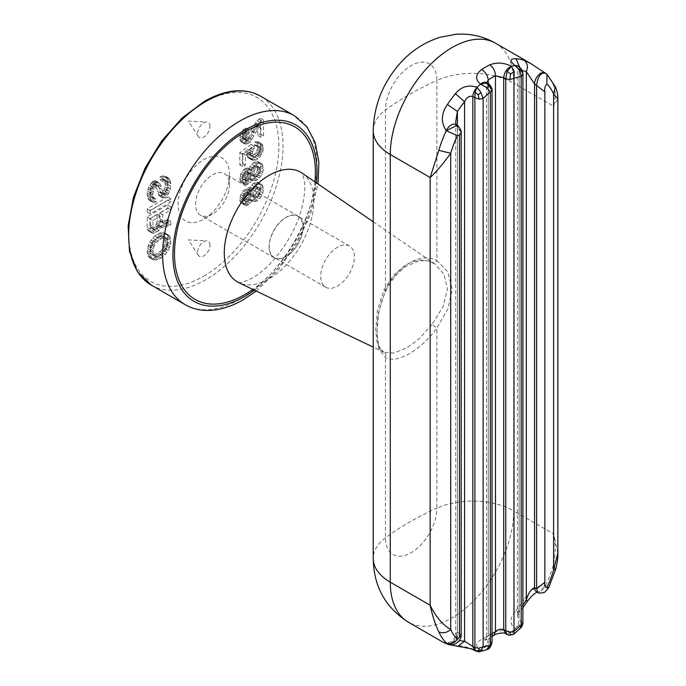 <?xml version="1.0" encoding="UTF-8"?>
<svg xmlns="http://www.w3.org/2000/svg" width="686" height="686" viewBox="0 0 686 686"><rect width="100%" height="100%" fill="white"/><g stroke="black" fill="none" stroke-linecap="round" stroke-linejoin="round"><path stroke-width="0.51" stroke-dasharray="3.43 2.57" d="M555.806 568.934L553.148 565.873C555.711 555.317 555.866 544.667 553.602 533.931L553.602 106.236L557.864 98.887M536.898 592.121L537.378 591.907L536.589 591.795A8.729 5.042 120 0 0 545.713 585.475C536.778 585.45 529.541 590.226 523.993 599.804L527.414 601.288M519.791 67.417L519.13 70.238C516.901 68.308 516.901 68.163 519.13 69.801C516.901 68.163 516.901 68.308 519.13 70.238L519.13 609.734L519.731 611.68L515.992 610.626C509.809 617.469 509.432 623.574 514.843 628.933L520.254 628.333M514.38 633.692L511.422 632.055C504.184 629.345 496.938 630.271 489.701 634.833A87.302 50.404 -60 0 1 481.692 639.455C475.355 642.731 474.978 646.212 480.552 649.882A8.729 5.042 120 0 0 488.269 638.52L486.563 636.942L488.269 635.673L486.031 639.901L481.692 639.455M457.768 646.358L455.401 645.612C461.224 645.526 468.461 647.224 477.122 650.714L474.652 650.405M443.242 642.31L448.455 644.506L457.399 639.789L455.701 634.19L454.852 637.826L451.277 641.624C449.056 642.645 447.032 642.945 445.197 642.525M548.654 587.808L545.713 585.475L537.79 592.498M557.864 553.165L553.602 533.931L513.737 510.916L513.737 83.22L553.602 106.236C555.866 98.184 555.711 90.878 553.148 84.327L555.411 86.779M373.227 221.775L434.967 264.024L443.979 274.349L447.443 288.652L443.036 306.582L431.974 324.452L436.896 328.028C421.033 350.152 397.134 363.949 385.455 357.723L378.723 348.745L376.897 332.847L378.723 311.933L385.455 290.247C386.304 290.941 385.772 290.873 383.86 290.058L377.386 310.578L375.696 330.077L377.334 344.329L383.585 352.107C379.804 351.712 377.669 344.998 377.171 331.964C376.76 318.741 379.658 304.987 385.884 290.701L385.455 290.247C397.134 265.705 421.033 251.908 436.896 260.543C435.37 262.609 433.724 263.192 431.974 262.284L434.967 264.024L429.016 261.109L420.501 260.054L413.409 261.349L406.292 264.496L393.833 275.026L383.86 290.058M373.227 130.743A58.199 33.605 0 0 1 385.455 110.137A291.01 168.01 180 0 1 409.559 94.359A291.01 168.01 180 0 1 436.896 80.433L436.896 260.543L447.898 271.99L452.245 289.346L447.898 308.811L436.896 328.028L436.896 508.137A58.199 33.605 180 0 1 513.737 510.916A87.302 50.404 120 0 1 475.63 598.775A87.302 50.404 120 0 1 408.35 622.168M147.198 212.085L147.198 208.818L167.77 196.942L167.77 200.209L147.198 212.085L150.285 213.869L170.857 201.984L170.857 198.717L150.285 210.602L150.285 213.869M167.77 200.209L170.857 201.984M492.034 636.548L485.319 640.321L486.563 636.942L486.485 82.612A8.729 5.042 -60 0 1 488.269 86.59L486.623 82.689M165.206 248.615L162.376 252.628L158.26 256.195L152.601 258.27L149.514 257.679L147.97 255.595L147.198 252.182L148.485 244.61L152.601 238.076L156.717 234.509L160.061 232.88L163.92 232.725L165.206 233.171L167.007 235.101L167.77 238.522L167.521 242.235L165.206 248.615L168.284 250.399L165.463 254.412L159.804 258.862L155.688 260.054L152.601 259.462L151.572 258.571L150.285 253.966L151.572 246.394L155.688 239.86L161.347 235.401L165.463 234.209L168.284 234.955L170.085 236.884L170.857 242.081L170.085 246.394L168.284 250.399M166.492 246.094L169.571 247.878M286.096 217.496A23.787 13.737 -60 0 1 297.99 216.322A23.787 13.737 -60 0 1 302.92 227.212A23.787 13.737 120 0 1 286.096 256.35A23.787 13.737 -60 0 1 274.203 257.524A23.787 13.737 -60 0 1 269.272 246.634A23.787 13.737 120 0 1 286.096 217.496M269.118 246.72A24.01 13.857 120 0 0 274.091 257.713A24.01 13.857 120 0 0 298.101 243.856A24.01 13.857 120 0 0 303.075 227.117A24.01 13.857 120 0 0 298.101 216.133A24.01 13.857 120 0 0 279.596 222.564A24.01 13.857 120 0 0 269.118 246.72M325.644 287.228A23.787 13.737 -60 0 0 337.538 286.045A23.787 13.737 120 0 0 354.362 256.907A23.787 13.737 -60 0 0 349.431 246.017A23.787 13.737 -60 0 0 337.538 247.2A23.787 13.737 120 0 0 320.714 276.338A23.787 13.737 -60 0 0 325.644 287.228L274.203 257.524M508.549 635.107L507.125 634.456L511.422 632.055L505.522 633.615M494.066 635.262L489.701 634.833M167.77 196.942L170.857 198.717M431.974 324.452L420.501 337.375L413.409 343.369L406.284 348.119L393.833 353.058L383.86 352.235C385.772 353.436 386.304 355.271 385.455 357.723L385.455 537.833A36.375 21 120 0 0 411.171 552.684A36.375 21 120 0 0 436.896 508.137A291.01 168.01 180 0 0 409.559 522.055A291.01 168.01 180 0 0 385.455 537.833A58.199 33.605 -0 0 0 373.227 558.438M383.86 352.235L373.227 347.133M522.895 604.88A78.573 45.362 120 0 1 519.13 609.734L517.433 616.062L519.13 619.672C518.968 623.094 517.536 626.181 514.843 628.933L518.976 625.152L521.188 620.856L519.13 619.672L519.13 69.801L517.338 65.813M163.92 250.544L167.007 252.328M456.036 124.775L455.796 124.646A8.729 5.042 -60 0 1 457.399 128.514L455.701 121.816L455.701 634.19L457.399 632.235A8.729 5.042 120 0 1 453.626 640.981A8.729 5.042 120 0 1 446.92 643.391M461.163 635.416L459.457 633.427L454.698 641.642L447.015 643.451M489.778 647.009L486.906 646.135L490.327 639.712L492.034 642.37L489.778 647.009L487.549 649.35M486.906 646.135L480.552 649.882L485.414 650.217M479.891 651.563L475.415 650.843M507.125 634.456L506.68 634.284M519.774 628.71L522.895 622.828L521.188 620.856L521.188 70.992L518.102 66.25M516.292 65.093L517.433 68.651L517.433 616.062L519.731 611.68L522.895 607.642M521.506 625.924L518.976 625.152M513.334 634.464L514.226 633.778M209.959 126.438A8.729 5.042 120 0 0 206.735 122.031A8.729 5.042 120 0 0 203.785 122.871A8.729 5.042 120 0 0 197.611 133.564A8.729 5.042 120 0 0 198.365 136.54A8.729 5.042 120 0 0 205.311 136.025A8.729 5.042 120 0 0 209.959 126.438M147.198 208.818L150.285 210.602M461.163 132.467L457.013 125.341M492.034 89.866L487.635 83.272M209.959 245.236A8.729 5.042 120 0 0 206.735 240.837A8.729 5.042 120 0 0 203.785 241.678A8.729 5.042 120 0 0 197.611 252.371A8.729 5.042 120 0 0 198.365 255.346A8.729 5.042 120 0 0 205.311 254.832A8.729 5.042 120 0 0 209.959 245.236M158.26 256.195L161.347 257.97M160.061 254.858L163.148 256.641M522.895 73.762L521.188 70.992L519.13 69.801M162.376 252.628L165.463 254.412M229.51 184.645A24.01 13.857 -60 0 1 212.531 214.049A24.01 13.857 -60 0 1 200.526 215.241A24.01 13.857 -60 0 1 195.553 204.248A24.01 13.857 -60 0 1 206.032 180.092A24.01 13.857 -60 0 1 224.536 173.661A24.01 13.857 -60 0 1 229.51 184.645L229.51 174.553A36.375 21 -60 0 1 203.785 219.1A36.375 21 -60 0 1 178.06 204.248A36.375 21 -60 0 1 203.785 159.701A36.375 21 -60 0 1 229.51 174.553M163.148 178.823L160.061 179.715L160.061 176.739L163.662 175.848L166.492 177.185L167.77 181.79L167.77 184.465L165.463 191.737L161.604 195.75L160.318 196.196L159.032 195.45L155.688 185.203L154.659 183.719L153.63 183.719L151.057 186.695L149.771 191.891L150.543 196.496L151.572 197.379L152.858 197.234L152.858 200.209L149.771 200.501L148.485 199.463L147.198 194.858L148.485 187.578L152.601 181.344L155.688 180.752L158.26 184.911L160.575 192.783L162.119 192.783L163.92 190.554L165.206 184.465L164.691 180.307L163.148 178.823L167.264 181.198L167.77 182.09L168.284 186.249L167.521 190.845L165.978 193.821L164.177 194.858L163.148 193.375L160.318 184.311L158.775 182.536L157.488 182.382L154.916 183.865L151.572 189.362L150.285 194.858L151.057 200.055L152.858 202.284L155.945 201.984L155.945 199.017L154.659 199.163L153.63 198.271L152.858 193.675L154.144 188.47L156.717 185.503L157.746 185.503L158.775 186.986L162.633 197.825L164.691 197.534L168.542 193.521L170.342 188.916L170.857 183.574L170.085 180.161L168.542 178.077L164.949 177.777L163.148 178.523L163.148 181.49L166.235 180.598M147.198 227.229L147.198 216.836L167.77 204.96L167.77 208.227L159.546 212.977L159.546 218.62L160.318 221.441L162.376 221.741L167.77 219.511L167.77 223.37L165.72 223.67L160.575 226.046L159.032 225.745L158.26 224.708L155.945 228.721L150.8 231.688L148.227 230.796L147.456 229.458L147.198 227.229L150.285 229.013L151.314 232.58L153.887 233.472L159.032 230.496L161.347 226.491L162.119 227.529L163.662 227.829L168.799 225.454L170.857 225.154L170.857 221.295L164.177 223.67L163.405 223.224L162.633 220.403L162.633 214.761L170.857 210.01L170.857 206.743L150.285 218.62L150.285 229.013M243.393 169.914L246.994 167.83L249.052 168.422L251.625 164.271L254.712 161.887L256.513 161.45L259.085 162.333L260.371 165.755L259.857 170.205L257.799 174.664L254.712 177.931L251.625 179.115L249.052 177.931L246.994 180.898L243.393 182.982L240.82 182.09L240.049 180.752L239.791 177.631L240.82 173.772L243.393 169.914L246.48 171.689L250.081 169.614L252.139 170.205L254.712 166.046L257.799 163.671L259.6 163.225L262.172 164.117L263.458 169.313L262.172 174.218L257.799 179.715L254.712 180.898L252.139 179.715L250.081 182.682L247.766 184.32L246.48 184.757L243.907 183.874L242.878 181.198L243.136 177.785L246.48 171.689M257.027 120.753L260.371 118.232L260.371 133.976L257.799 135.459L257.799 123.874L254.455 127.888L246.994 140.51L243.393 142.585L240.82 141.693L239.791 139.018L240.049 135.605L243.393 129.517L245.708 127.888L245.708 131.155L243.907 132.484L242.621 134.713L242.621 138.28L243.907 139.018L245.708 138.28L257.027 120.753L260.114 122.537L254.969 129.963L250.339 138.28L248.795 140.064L246.994 140.802L245.708 140.064L245.451 139.018L246.223 135.305L248.795 132.93L248.795 129.663L246.48 131.3L243.907 135.159L242.878 139.018L243.136 142.139L243.907 143.477L246.48 144.369L250.081 142.285L257.542 129.663L260.886 125.658L260.886 137.243L263.458 135.751L263.458 120.016L260.114 122.537M246.737 154.907L248.023 149.419L242.364 153.578L242.364 163.379L239.791 164.863L239.791 152.686L251.11 144.369L251.11 147.336L249.567 150.011L249.052 153.578L250.339 155.508L252.397 155.508L255.741 152.978L257.799 148.528L257.284 145.852L256.513 145.106L254.455 145.106L254.712 141.993L258.313 141.993L260.114 144.223L260.371 147.044L259.085 151.64L256.255 155.653L252.654 158.329L250.081 158.62L247.509 157.437L246.737 154.907L249.824 156.691L250.596 159.221L252.139 160.112L255.741 160.112L257.799 158.92L260.371 156.245L262.687 152.241L263.458 147.336L262.172 144.223L260.371 143.477L257.799 143.777L257.542 146.89L259.6 146.89L260.371 147.636L260.886 150.311L258.828 154.762L255.484 157.291L253.426 157.291L252.139 155.353L252.654 151.795L254.197 149.119L254.197 146.152L242.878 154.47L242.878 166.647L245.451 165.155L245.451 155.353L251.11 151.203L249.824 156.691M248.538 188.916L249.052 189.216L251.625 185.057L253.426 183.428L256.513 182.236L257.799 182.382L259.085 183.128L260.371 186.541L259.085 193.229L254.712 198.717L251.625 199.909L249.052 198.717L245.708 202.73L243.393 203.768L241.849 203.476L240.049 201.538L239.791 198.426L240.82 194.567L243.393 190.699L246.994 188.624L252.139 191L254.712 186.841L257.799 184.465L259.6 184.019L262.172 184.911L263.458 188.324L262.944 192.783L260.886 197.234L256.513 201.247L254.712 201.693L252.139 200.501L250.081 203.476L247.766 205.105L246.48 205.551L243.907 204.66L242.878 201.984L243.907 196.342L247.766 191.445L250.081 190.408L251.625 190.699M160.061 179.715L163.148 181.49M161.862 178.969L164.949 180.752M160.061 176.739L163.148 178.523M161.862 176.002L164.949 177.777M163.662 175.848L166.749 177.631M165.463 176.293L168.542 178.077M166.492 177.185L169.571 178.969M167.007 178.377L170.085 180.161M167.521 180.452L170.6 182.236M167.77 181.79L170.857 183.574M167.77 184.465L170.857 186.249M167.264 187.141L170.342 188.916M166.492 189.662L169.571 191.445M165.463 191.737L168.542 193.521M164.434 193.229L167.521 195.004M163.148 194.558L166.235 196.342M161.604 195.75L164.691 197.534M160.318 196.196L163.405 197.98M159.546 196.05L162.633 197.825M159.032 195.45L162.119 197.234M158.517 194.267L161.604 196.05M157.488 191.291L160.575 193.075M155.688 185.203L158.775 186.986M154.659 183.719L157.746 185.503M153.63 183.719L156.717 185.503M153.115 184.019L156.202 185.803M152.086 184.911L155.173 186.695M151.057 186.695L154.144 188.47M150.543 187.878L153.63 189.662M150.028 189.962L153.115 191.737M149.771 191.891L152.858 193.675M149.771 193.375L152.858 195.158M150.028 195.004L153.115 196.788M150.543 196.496L153.63 198.271M151.572 197.379L154.659 199.163M152.858 197.234L155.945 199.017M152.858 200.209L155.945 201.984M151.057 200.646L154.144 202.43M149.771 200.501L152.858 202.284M148.485 199.463L151.572 201.247M147.97 198.271L151.057 200.055M147.456 196.496L150.543 198.271M147.198 194.858L150.285 196.642M147.198 193.075L150.285 194.858M147.456 191.145L150.543 192.929M147.97 189.07L151.057 190.845M148.485 187.578L151.572 189.362M149.771 185.057L152.858 186.841M151.057 183.128L154.144 184.911M151.829 182.09L154.916 183.865M152.601 181.344L155.688 183.128M153.115 181.044L156.202 182.828M154.401 180.598L157.488 182.382M155.688 180.752L158.775 182.536M157.231 182.536L160.318 184.311M158.26 184.911L161.347 186.695M160.061 191.591L163.148 193.375M160.575 192.783L163.662 194.558M161.09 193.075L164.177 194.858M162.119 192.783L165.206 194.558M162.891 192.037L165.978 193.821M163.92 190.554L167.007 192.337M164.434 189.07L167.521 190.845M164.949 186.986L168.027 188.77M165.206 184.465L168.284 186.249M165.206 182.982L168.284 184.757M164.949 181.344L168.027 183.128M164.691 180.307L167.77 182.09M164.177 179.415L167.264 181.198M152.858 220.403L160.061 216.244L160.061 222.478L159.289 226.191L157.231 228.867L154.401 229.904L153.115 228.275L152.858 220.403L149.771 218.62L150.028 226.491L151.314 228.121L152.601 227.975L154.144 227.083L156.202 224.408L156.974 220.695L156.974 214.461L149.771 218.62M156.974 214.461L160.061 216.244M156.974 220.695L160.061 222.478M156.717 222.633L159.804 224.408M156.202 224.408L159.289 226.191M155.43 225.745L158.517 227.529M154.144 227.083L157.231 228.867M152.601 227.975L155.688 229.759M151.314 228.121L154.401 229.904M150.543 227.675L153.63 229.458M150.028 226.491L153.115 228.275M149.771 224.854L152.858 226.637M167.77 204.96L170.857 206.743M147.198 216.836L150.285 218.62M167.77 208.227L170.857 210.01M159.546 212.977L162.633 214.761M159.546 218.62L162.633 220.403M159.804 220.257L162.891 222.032M160.318 221.441L163.405 223.224M161.09 221.887L164.177 223.67M162.376 221.741L165.463 223.525M163.92 220.849L167.007 222.633M165.978 219.957L169.056 221.741M167.77 219.511L170.857 221.295M167.77 223.37L170.857 225.154M165.72 223.67L168.799 225.454M163.92 224.408L167.007 226.191M162.376 225.3L165.463 227.083M160.575 226.046L163.662 227.829M159.032 225.745L162.119 227.529M158.26 224.708L161.347 226.491M157.488 226.637L160.575 228.421M155.945 228.721L159.032 230.496M154.144 230.059L157.231 231.834M152.601 230.942L155.688 232.725M150.8 231.688L153.887 233.472M149.256 231.388L152.343 233.171M148.227 230.796L151.314 232.58M147.456 229.458L150.543 231.242M159.804 239.56L163.148 237.922L166.749 238.222L168.027 241.935L167.264 247.723L164.691 251.882L161.347 254.703L158.003 256.341L155.173 256.487L153.887 255.449L153.115 252.328L153.887 246.54L156.459 242.381L159.804 239.56L156.717 237.776L152.086 242.235L150.8 244.756L150.028 250.544L150.8 253.666L153.372 254.858L158.26 252.928L161.604 250.107L164.177 245.948L164.949 241.935L164.691 238.522L164.177 237.039L162.891 235.993L160.061 236.147L156.717 237.776M158.26 236.884L161.347 238.668M160.061 236.147L163.148 237.922M161.604 235.847L164.691 237.63M162.891 235.993L165.978 237.776M163.662 236.438L166.749 238.222M164.177 237.039L167.264 238.814M164.691 238.522L170.857 242.081M164.949 240.151L168.027 241.935M164.949 241.935L168.027 243.719M164.691 243.864L167.77 245.648M164.177 245.948L167.264 247.723M163.662 247.131L166.749 248.915M162.891 248.469L165.978 250.253M161.604 250.107L164.691 251.882M160.061 251.59L163.148 253.374M158.26 252.928L161.347 254.703M156.717 253.811L159.804 255.595M154.916 254.557L158.003 256.341M153.372 254.858L156.459 256.641M152.086 254.703L155.173 256.487M151.314 254.257L154.401 256.041M150.8 253.666L153.887 255.449M147.198 250.399L153.372 253.966M150.028 250.544L153.115 252.328M150.028 248.769L153.115 250.544M150.285 246.84L153.372 248.615M150.8 244.756L153.887 246.54M151.314 243.573L154.401 245.348M152.086 242.235L155.173 244.01M153.372 240.597L156.459 242.381M154.916 239.114L158.003 240.897M156.717 257.079L159.804 258.862M154.916 257.825L158.003 259.608M152.601 258.27L155.688 260.054M150.8 258.125L153.887 259.908M149.514 257.679L152.601 259.462M148.485 256.787L151.572 258.571M147.97 255.595L151.057 257.379M147.456 253.811L150.543 255.595M147.198 252.182L150.285 253.966M147.456 248.469L150.543 250.253M147.97 246.094L151.057 247.878M148.485 244.61L151.572 246.394M149.771 242.081L152.858 243.864M151.057 240.151L154.144 241.935M152.601 238.076L155.688 239.86M154.916 235.847L158.003 237.63M156.717 234.509L159.804 236.293M158.26 233.617L161.347 235.401M160.061 232.88L163.148 234.655M162.376 232.434L165.463 234.209M163.92 232.725L167.007 234.509M165.206 233.171L168.284 234.955M166.492 234.209L169.571 235.993M167.007 235.101L170.085 236.884M167.521 236.884L170.6 238.668M167.77 238.522L170.857 240.306M167.521 242.235L170.6 244.01M167.007 244.61L170.085 246.394M545.173 72.879A8.729 5.042 -60 0 1 545.713 73.308L530.544 63.395M520.322 67.923L518.976 66.876M546.905 74.217L545.233 72.913M244.679 200.055L246.48 198.717L247.766 196.496L248.023 193.966L247.252 192.337L245.708 192.337L243.907 193.675L242.621 195.896L242.364 198.426L243.136 200.055L244.679 200.055L247.766 201.838L245.708 201.247L245.708 197.679L247.766 194.713L250.339 194.121L251.11 195.75L250.853 198.271L249.567 200.501L247.766 201.838M242.364 177.631L243.136 179.269L243.907 179.415L246.48 177.931L248.023 174.364L247.252 171.543L245.708 171.543L243.907 172.881L242.621 175.11L242.364 177.631L245.451 179.415L246.223 175.702L247.766 173.918L249.567 173.181L250.853 173.918L250.853 177.485L249.567 179.715L247.766 181.053L246.223 181.053L245.451 179.415M252.397 175.402L255.484 173.627L257.284 170.505L257.542 167.684L256.513 165.6L254.455 165.6L252.397 167.092L250.339 171.843L250.596 174.364L255.484 177.185L253.683 176.148L253.426 174.81L254.455 170.36L257.542 167.384L258.571 167.092L260.371 168.13L260.629 170.651L259.6 173.918L257.542 176.293L255.484 177.185M255.484 194.412L257.284 191.3L257.284 187.141L255.484 186.095L254.455 186.395L251.368 189.362L250.339 192.629L250.596 195.158L251.368 195.896L253.426 195.896L255.484 194.412L258.571 196.196L255.484 197.98L253.683 196.942L253.683 192.783L256.513 188.77L258.571 187.878L259.6 188.178L260.371 188.916L260.629 191.445L258.571 196.196M245.708 171.543L248.795 173.326M246.48 171.397L249.567 173.181M247.252 171.543L250.339 173.326M247.766 172.135L250.853 173.918M248.023 173.181L251.11 174.956M248.023 174.364L251.11 176.148M247.766 175.702L250.853 177.485M247.252 176.894L250.339 178.669M246.48 177.931L249.567 179.715M245.708 178.669L248.795 180.452M244.679 179.269L247.766 181.053M243.907 179.415L246.994 181.198M243.136 179.269L246.223 181.053M242.621 178.669L245.708 180.452M242.364 176.448L245.451 178.223M242.621 175.11L245.708 176.894M243.136 173.918L246.223 175.702M243.907 172.881L246.994 174.664M244.679 172.135L247.766 173.918M254.455 165.6L257.542 167.384M255.484 165.309L258.571 167.092M256.513 165.6L259.6 167.384M257.284 166.346L260.371 168.13M257.542 167.684L260.629 169.468M257.542 168.867L260.629 170.651M257.284 170.505L260.371 172.289M256.513 172.135L259.6 173.918M255.484 173.627L258.571 175.402M254.455 174.518L257.542 176.293M253.426 175.11L256.513 176.894M251.368 175.11L254.455 176.894M250.596 174.364L253.683 176.148M250.339 173.026L253.426 174.81M250.339 171.843L253.426 173.627M250.596 170.205L253.683 171.989M251.368 168.576L254.455 170.36M252.397 167.092L255.484 168.867M253.426 166.201L256.513 167.984M245.708 168.276L248.795 170.059M244.679 168.867L247.766 170.651M246.994 167.83L250.081 169.614M248.538 168.13L251.625 169.914M249.052 168.422L252.139 170.205M250.081 166.346L253.168 168.13M251.625 164.271L254.712 166.046M253.426 162.633L256.513 164.417M254.712 161.887L257.799 163.671M256.513 161.45L259.6 163.225M257.799 161.596L260.886 163.379M259.085 162.333L262.172 164.117M259.857 163.671L262.944 165.455M260.371 165.755L263.458 167.538M260.371 167.538L263.458 169.313M259.857 170.205L262.944 171.989M259.085 172.435L262.172 174.218M257.799 174.664L260.886 176.448M256.513 176.293L259.6 178.077M254.712 177.931L257.799 179.715M253.426 178.669L256.513 180.452M251.625 179.115L254.712 180.898M250.081 178.823L253.168 180.607M249.052 177.931L252.139 179.715M248.538 178.823L251.625 180.607M246.994 180.898L250.081 182.682M245.708 181.936L248.795 183.719M244.679 182.536L247.766 184.32M243.393 182.982L246.48 184.757M241.849 182.682L244.936 184.465M240.82 182.09L243.907 183.874M240.049 180.752L243.136 182.536M239.791 179.415L242.878 181.198M239.791 177.631L242.878 179.415M240.049 176.002L243.136 177.785M240.82 173.772L243.907 175.556M241.849 171.989L244.936 173.772M260.371 118.232L263.458 120.016M258.828 119.124L261.915 120.907M260.371 133.976L263.458 135.751M257.799 135.459L260.886 137.243M257.799 123.874L260.886 125.658M256.255 125.358L259.342 127.142M254.455 127.888L257.542 129.663M252.397 131.155L255.484 132.93M250.853 134.122L253.94 135.905M249.052 137.534L252.139 139.318M248.538 138.426L251.625 140.21M246.994 140.51L250.081 142.285M245.708 141.548L248.795 143.331M244.679 142.139L247.766 143.923M243.393 142.585L246.48 144.369M241.849 142.285L244.936 144.069M240.82 141.693L243.907 143.477M240.049 140.356L243.136 142.139M239.791 139.018L242.878 140.802M239.791 137.243L242.878 139.018M240.049 135.605L243.136 137.389M240.82 133.376L243.907 135.159M241.849 131.592L244.936 133.376M243.393 129.517L246.48 131.3M244.679 128.479L247.766 130.263M245.708 127.888L248.795 129.663M245.708 131.155L248.795 132.93M244.679 131.746L247.766 133.53M243.907 132.484L246.994 134.267M243.136 133.53L246.223 135.305M242.621 134.713L245.708 136.497M242.364 136.051L245.451 137.835M242.364 137.243L245.451 139.018M242.621 138.28L245.708 140.064M243.136 138.872L246.223 140.656M243.907 139.018L246.994 140.802M244.679 138.872L247.766 140.656M245.708 138.28L248.795 140.064M246.48 137.534L249.567 139.318M247.252 136.497L250.339 138.28M250.596 130.709L253.683 132.484M251.882 128.179L254.969 129.963M253.683 125.358L256.77 127.142M255.226 122.983L258.313 124.766M247.252 151.349L250.339 153.132M246.737 153.424L249.824 155.208M248.023 149.419L251.11 151.203M242.364 153.578L245.451 155.353M242.364 163.379L245.451 165.155M239.791 164.863L242.878 166.647M239.791 152.686L242.878 154.47M251.11 144.369L254.197 146.152M251.11 147.336L254.197 149.119M250.339 148.373L253.426 150.157M249.567 150.011L252.654 151.795M249.052 152.086L252.139 153.87M249.052 153.578L252.139 155.353M249.567 154.762L252.654 156.545M250.339 155.508L253.426 157.291M251.11 155.653L254.197 157.437M252.397 155.508L255.484 157.291M254.455 154.316L257.542 156.099M255.741 152.978L258.828 154.762M256.513 151.94L259.6 153.724M257.284 150.311L260.371 152.086M257.799 148.528L260.886 150.311M257.799 147.044L260.886 148.819M257.284 145.852L260.371 147.636M256.513 145.106L259.6 146.89M255.741 144.96L258.828 146.744M254.455 145.106L257.542 146.89M254.712 141.993L257.799 143.777M256.255 141.693L259.342 143.477M257.284 141.693L260.371 143.477M258.313 141.993L261.4 143.777M259.085 142.439L262.172 144.223M259.6 143.031L262.687 144.815M260.114 144.223L263.201 145.998M260.371 145.552L263.458 147.336M260.371 147.044L263.458 148.819M260.114 148.673L263.201 150.457M259.6 150.457L262.687 152.241M259.085 151.64L262.172 153.424M258.313 152.978L261.4 154.762M257.284 154.47L260.371 156.245M256.255 155.653L259.342 157.437M254.712 157.137L257.799 158.92M252.654 158.329L255.741 160.112M251.11 158.62L254.197 160.404M250.081 158.62L253.168 160.404M249.052 158.329L252.139 160.112M247.509 157.437L250.596 159.221M246.994 156.245L250.081 158.029M254.455 186.395L257.542 188.178M255.484 186.095L258.571 187.878M256.513 186.395L259.6 188.178M257.284 187.141L260.371 188.916M257.542 188.47L260.629 190.254M257.542 189.662L260.629 191.445M257.284 191.3L260.371 193.075M256.513 192.929L259.6 194.713M254.455 195.304L257.542 197.088M253.426 195.896L256.513 197.679M252.397 196.196L255.484 197.98M251.368 195.896L254.455 197.679M250.596 195.158L253.683 196.942M250.339 193.821L253.426 195.604M250.339 192.629L253.426 194.412M250.596 191L253.683 192.783M251.368 189.362L254.455 191.145M252.397 187.878L255.484 189.662M253.426 186.986L256.513 188.77M245.708 192.337L248.795 194.121M246.48 192.183L249.567 193.966M247.252 192.337L250.339 194.121M247.766 192.929L250.853 194.713M248.023 193.966L251.11 195.75M248.023 195.158L251.11 196.942M247.766 196.496L250.853 198.271M247.252 197.679L250.339 199.463M246.48 198.717L249.567 200.501M245.708 199.463L248.795 201.247M243.907 200.209L246.994 201.984M243.136 200.055L246.223 201.838M242.621 199.463L245.708 201.247M242.364 198.426L245.451 200.209M242.364 197.234L245.451 199.017M242.621 195.896L245.708 197.679M243.136 194.713L246.223 196.496M243.907 193.675L246.994 195.45M244.679 192.929L247.766 194.713M250.081 187.141L253.168 188.916M249.052 189.216L252.139 191M251.625 185.057L254.712 186.841M253.426 183.428L256.513 185.203M254.712 182.682L257.799 184.465M256.513 182.236L259.6 184.019M257.799 182.382L260.886 184.165M259.085 183.128L262.172 184.911M259.857 184.465L262.944 186.249M260.371 186.541L263.458 188.324M260.371 188.324L263.458 190.108M259.857 191L262.944 192.783M259.085 193.229L262.172 195.004M257.799 195.45L260.886 197.234M256.513 197.088L259.6 198.871M254.712 198.717L257.799 200.501M253.426 199.463L256.513 201.247M251.625 199.909L254.712 201.693M250.081 199.609L253.168 201.392M249.052 198.717L252.139 200.501M248.538 199.609L251.625 201.392M246.994 201.693L250.081 203.476M245.708 202.73L248.795 204.514M244.679 203.322L247.766 205.105M243.393 203.768L246.48 205.551M241.849 203.476L244.936 205.251M240.82 202.876L243.907 204.66M240.049 201.538L243.136 203.322M239.791 200.209L242.878 201.984M239.791 198.426L242.878 200.209M240.049 196.788L243.136 198.571M240.82 194.567L243.907 196.342M241.849 192.783L244.936 194.567M243.393 190.699L246.48 192.483M244.679 189.662L247.766 191.445M245.708 189.07L248.795 190.854M246.994 188.624L250.081 190.408M545.713 585.475A87.302 50.404 120 0 0 553.148 565.873M515.992 610.626A87.302 50.404 120 0 0 523.993 599.804M511.422 632.055A87.302 50.404 120 0 0 514.843 628.933M480.552 649.882A87.302 50.404 -60 0 1 477.122 650.714M455.401 645.612A87.302 50.404 -60 0 1 447.401 644.025M457.399 125.581L457.399 639.789A78.573 45.362 -60 0 0 459.406 640.381M488.269 83.666L488.269 635.673A78.573 45.362 -60 0 0 492.034 633.632M488.269 86.59L488.269 638.52L490.327 639.712L490.327 87.782L488.269 86.59M519.13 70.238A78.573 45.362 -60 0 1 522.166 70.607M457.399 128.514L457.399 632.235L459.457 633.427L459.457 129.705L457.399 128.514M495.652 43.252A87.302 50.404 -60 0 1 513.737 83.22A58.199 33.605 180 0 0 436.896 80.433A36.375 21 -60 0 0 411.171 65.59A36.375 21 -60 0 0 385.455 110.137L385.455 290.247M302.089 173.104A63.335 36.564 -60 0 1 310.038 224.262A63.335 36.564 -60 0 1 269.058 278.799A63.335 36.564 -60 0 1 238.822 282.683M314.943 181.893A99.633 57.53 -60 0 1 252.868 289.423M254.386 290.152A101.854 58.807 120 0 0 316.34 182.853M185.229 304.704A109.125 63.009 120 0 0 239.791 299.293A109.125 63.009 120 0 0 311.084 203.133A109.125 63.009 120 0 0 294.363 115.685M151.28 285.102A109.125 63.009 120 0 0 205.843 279.691A109.125 63.009 120 0 0 283.009 146.041A109.125 63.009 120 0 0 260.406 96.083M203.785 276.132A106.219 61.328 120 0 0 278.893 146.041A106.219 61.328 120 0 0 203.785 102.677A106.219 61.328 120 0 0 128.676 232.768A106.219 61.328 120 0 0 203.785 276.132M159.032 187.732L162.119 189.516M545.713 73.308A87.302 50.404 -60 0 1 553.148 84.327M349.431 246.017L297.99 216.322M198.365 136.54L188.35 121.088L206.735 122.031M198.365 255.346L188.35 239.894L206.735 240.837M385.884 290.701C391.56 279.742 398.549 271.485 406.849 265.945L418.889 260.937C426.126 260.457 430.611 260.98 432.334 262.489M274.091 257.713L200.526 215.241M238.445 282.546C238.076 282.015 239.037 284.767 252.474 277.864C272.453 266.785 294.431 236.361 301.386 209.453C304.567 197.062 305.519 187.329 304.232 180.255C302.835 174.638 302.012 172.169 301.78 172.846M298.101 216.133L224.536 173.661M212.531 214.049L203.785 219.1M256.23 291.036L278.319 269.795L297.021 243.23L310.672 213.758L318.021 184.002"/><path stroke-width="1.03" d="M446.92 643.391A8.729 5.042 120 0 1 446.878 643.374A8.729 5.042 120 0 1 446.86 643.365A8.729 5.042 120 0 1 446.252 642.893C450.299 644.643 454.012 643.468 457.399 639.369L461.163 635.416C461.609 639.558 454.878 647.781 447.015 643.451L443.242 642.31L448.447 644.506L470.587 648.682L474.652 650.405L472.834 646.401L464.602 641.213L457.794 646.358M457.399 639.369A78.573 45.362 -60 0 1 450.711 629.448C446.878 632.835 442.907 633.641 438.826 631.875C435.353 624.8 432.463 615.917 430.139 605.215L430.139 177.52C435.944 172.332 442.796 164.254 450.711 153.287L438.826 150.328L430.139 177.52L390.274 154.504A87.302 50.404 -60 0 1 428.381 66.645A87.302 50.404 -60 0 1 495.652 43.252L530.544 63.395L523.993 60.291C527.474 62.941 528.254 66.731 526.333 71.661L526.333 599.993L527.414 601.288C530.561 597.103 533.176 594.428 535.26 593.27L537.044 592.044M536.375 591.684L537.781 592.498L536.624 588.871L534.566 587.688A8.729 5.042 120 0 0 536.375 591.684A8.729 5.042 120 0 0 536.589 591.795M545.713 73.308C540.954 72.167 537.927 76.112 536.624 85.15L536.624 588.871L544.856 582.157C544.392 586.127 545.078 587.971 546.913 587.688L548.654 587.808L545.147 591.778C545.447 592.507 538.364 593.733 537.773 592.49M546.913 587.688A78.573 45.362 120 0 0 553.602 570.04L555.806 568.934L548.654 587.808M522.166 70.607A78.573 45.362 -60 0 1 526.333 71.661L534.566 83.966L544.856 91.873C544.392 88.443 545.078 85.801 546.913 83.966A78.573 45.362 -60 0 1 553.602 93.888L553.602 570.04L557.864 553.165C558.121 556.655 557.435 561.911 555.806 568.934M510.495 73.994L507.125 71.258L505.762 78.873L509.878 79.567L510.495 73.994L514.226 71.447L511.422 66.328C506.954 68.386 504.382 72.167 503.704 77.681L495.472 75.777C495.318 71.121 493.397 67.485 489.701 64.87A87.302 50.404 120 0 0 481.692 69.492C475.355 74.568 474.978 79.456 480.552 84.146L486.477 87.465L490.327 91.967L492.034 89.866C493.011 90.115 489.813 83.486 487.635 83.272L486.906 82.929L480.552 84.146A8.729 5.042 -60 0 1 486.46 82.594A8.729 5.042 -60 0 1 486.485 82.612L486.297 82.509M505.513 633.607L506.68 634.284L505.762 630.803L503.704 629.611C500.84 628.762 498.096 629.396 495.472 631.514L494.057 635.27C495.661 633.324 505.316 632.252 505.539 633.624L503.704 629.611L503.704 77.681L505.762 78.873L505.762 630.803L509.878 632.063L513.994 631.369L514.38 633.692L513.334 634.464L508.549 635.107L510.495 635.047L509.878 632.063M545.173 72.879A8.729 5.042 -60 0 0 545.121 72.853A8.729 5.042 -60 0 1 545.121 72.853A8.729 5.042 -60 0 0 538.381 75.177A8.729 5.042 -60 0 0 534.566 83.966L534.566 587.688C530.99 589.214 528.246 593.313 526.333 599.993A78.573 45.362 120 0 1 522.895 604.88M486.623 82.689L488.269 79.936C487.635 75.563 485.439 72.073 481.692 69.492M456.104 124.972L455.701 121.816L457.399 111.458L447.401 104.512C441.115 113.67 440.738 122.408 446.252 130.726L457.399 135.648L459.457 135.236L461.163 132.467C462.321 131.566 457.596 124.432 457.013 125.341L446.252 130.726A8.729 5.042 -60 0 1 455.59 124.518A8.729 5.042 -60 0 1 455.796 124.646M479.008 99.11L478.228 94.762L475.046 92.241L474.892 97.721L479.008 99.11L483.124 98.535L480.929 92.524L477.122 87.268C468.461 84.498 461.224 86.642 455.401 93.69L464.602 101.717C466.686 97.301 469.43 95.568 472.834 96.529L472.834 646.401L474.892 647.593L479.008 648.167L483.124 646.778L480.929 651.143L479.891 651.563L486.477 649.796L492.034 642.37L492.034 89.875L489.778 85.947L486.477 87.465M461.163 635.416L461.163 132.467M457.399 135.648A78.573 45.362 120 0 0 450.711 153.287L450.711 629.448C442.796 625.015 435.944 616.937 430.139 605.215L390.274 582.2A87.302 50.404 120 0 0 408.35 622.168L443.242 642.31M479.008 648.167L478.228 650.911L475.046 650.508L474.892 647.593L474.892 97.721L472.834 96.529C473.006 93.107 474.438 90.02 477.122 87.268L475.046 92.241M485.422 650.217L486.477 649.796M478.228 650.911L480.929 651.143M479.891 651.563C479.557 652.009 478.065 651.777 475.415 650.843L475.046 650.508M520.254 628.333L521.188 624.8L522.895 622.828C522.681 625.315 521.797 627.15 520.254 628.333L514.38 633.692M510.495 635.047L513.334 634.464M555.411 86.796L553.602 93.888L557.864 98.887C558.01 95.32 557.195 91.289 555.411 86.796L546.922 74.234L530.544 63.395M519.791 67.417L515.992 58.713C509.809 58.593 509.432 60.848 514.843 65.487L519.774 70.101L521.188 76.558L522.895 73.762M509.878 79.567L513.994 78.307L514.226 71.447M507.125 71.258L511.422 66.328C504.184 62.598 496.938 62.109 489.701 64.87M519.774 70.101L521.506 69.775L520.322 67.923L518.093 66.25L514.843 65.487L518.102 66.25M521.506 69.775L522.895 73.771L522.895 622.828M489.778 85.947L486.906 82.929M478.228 94.762L480.929 92.524M546.913 83.966L546.922 74.234M446.252 642.893A87.302 50.404 -60 0 1 438.826 631.875M488.269 83.666L488.269 79.936A78.573 45.362 120 0 1 495.472 75.777L495.472 631.514A78.573 45.362 -60 0 1 492.034 633.632M544.856 91.873L544.856 582.157M459.406 640.381A78.573 45.362 -60 0 0 464.602 641.213L464.602 101.717A78.573 45.362 120 0 0 457.399 111.458L457.399 125.581M408.35 622.168C385.343 607.513 373.638 586.264 373.227 558.438A58.199 33.605 -0 0 0 390.274 582.2L390.274 154.504A58.199 33.605 0 0 1 373.227 130.743C373.75 107.925 381.184 87.285 395.522 68.806C407.261 53.628 422.053 43.124 439.88 37.301L455.796 34.3C469.961 33.262 483.244 36.247 495.652 43.252M490.327 645.029A78.573 45.362 -60 0 1 483.124 646.778L483.124 98.535A78.573 45.362 120 0 1 490.327 91.967L490.327 645.029M513.994 631.369A78.573 45.362 120 0 0 521.188 624.8L521.188 76.558A78.573 45.362 -60 0 0 513.994 78.307L513.994 631.369M459.457 637.397L459.457 135.236M455.401 93.69A87.302 50.404 120 0 0 447.401 104.512M373.227 347.133L238.822 282.683A63.335 36.564 -60 0 1 224.279 252.937A63.335 36.564 -60 0 1 269.058 175.376A63.335 36.564 -60 0 1 302.089 173.104L301.78 172.846M252.868 289.423A99.633 57.53 -60 0 1 244.936 294.517A99.633 57.53 -60 0 1 174.484 253.837A99.633 57.53 -60 0 1 244.936 131.806A99.633 57.53 -60 0 1 315.397 172.486A99.633 57.53 -60 0 1 314.943 181.893M316.34 182.853A101.854 58.807 120 0 0 316.958 171.577A101.854 58.807 120 0 0 244.936 129.997A101.854 58.807 120 0 0 172.915 254.746A101.854 58.807 120 0 0 244.936 296.326A101.854 58.807 120 0 0 254.386 290.152M260.406 96.083A109.125 63.009 120 0 0 205.843 101.485A109.125 63.009 120 0 0 134.55 197.654A109.125 63.009 120 0 0 151.28 285.102L137.354 271.605L129.448 251.23L128.136 225.763L133.461 197.302L144.952 168.25L161.596 141.076L181.987 118.121L204.385 101.339C225.857 89.266 244.533 87.508 260.406 96.083L294.363 115.685A109.125 63.009 120 0 0 239.791 121.088A109.125 63.009 120 0 0 162.633 254.746A109.125 63.009 120 0 0 185.229 304.704C192.149 308.649 199.849 310.561 208.338 310.441C219.726 310.192 231.422 306.591 243.436 299.653L256.23 291.036M446.252 130.726A87.302 50.404 120 0 0 438.826 150.328M480.552 84.146A87.302 50.404 120 0 0 477.122 87.268M511.422 66.328A87.302 50.404 -60 0 1 514.843 65.487M515.992 58.713A87.302 50.404 -60 0 1 523.993 60.291M446.878 643.374L445.874 642.679M487.549 649.35C489.444 648.913 490.936 646.589 492.034 642.37M492.034 636.548L494.066 635.262M474.643 650.397L475.415 650.843M506.68 634.284L508.549 635.107M522.895 607.642L527.414 601.288M373.227 558.438L373.227 130.743M151.28 285.102L185.229 304.704M455.59 124.518L457.005 125.332M522.895 73.771C522.526 71.095 521.669 69.149 520.322 67.923M516.601 65.504L517.338 65.813M486.46 82.594L487.635 83.272M557.864 553.165L557.864 98.887M373.227 221.775L302.089 173.104M318.021 184.002L318.87 161.99L315.166 142.559L306.891 126.747L294.363 115.685"/></g></svg>
